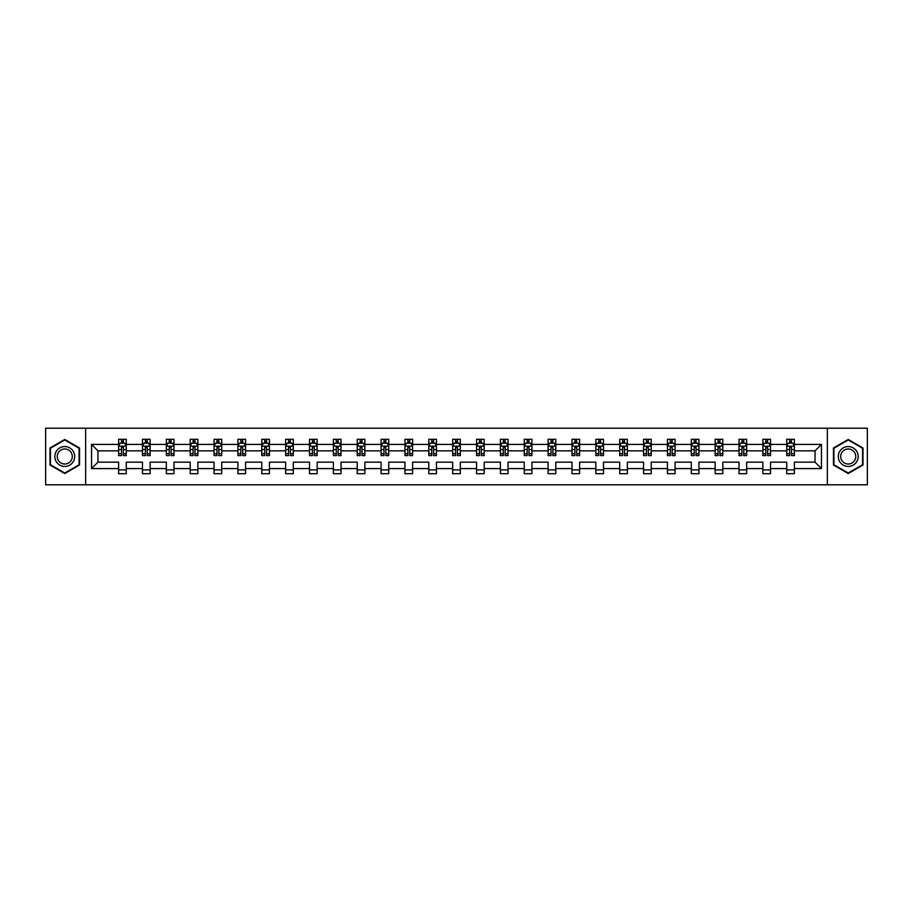 <?xml version="1.0" encoding="UTF-8"?>
<svg xmlns="http://www.w3.org/2000/svg" width="913" height="913" viewBox="0 0 913 913"><rect width="100%" height="100%" fill="white"/><g stroke="black" fill="none" stroke-linecap="round" stroke-linejoin="round"><path stroke-width="1.37" d="M827.349 484.803L867.35 484.803L867.35 428.197L827.349 428.197L827.349 484.803L85.651 484.803L85.651 428.197L45.65 428.197L45.65 484.803L85.651 484.803M794.39 468.586L794.39 462.161L815.035 462.161L821.46 468.586L794.39 468.586L794.39 473.71L786.744 473.71L786.744 468.586L770.526 468.586L770.526 473.71L762.88 473.71L762.88 468.586L746.663 468.586L746.663 473.71L739.016 473.71L739.016 468.586L722.799 468.586L722.799 473.71L715.153 473.71L715.153 468.586L698.936 468.586L698.936 473.71L691.289 473.71L691.289 468.586L675.084 468.586L675.084 473.71L667.437 473.71L667.437 468.586L651.22 468.586L651.22 473.71L643.574 473.71L643.574 468.586L627.357 468.586L627.357 473.71L619.71 473.71L619.71 468.586L603.493 468.586L603.493 473.71L595.847 473.71L595.847 468.586L579.629 468.586L579.629 473.71L571.983 473.71L571.983 468.586L555.766 468.586L555.766 473.71L548.12 473.71L548.12 468.586L531.914 468.586L531.914 473.71L524.256 473.71L524.256 468.586L508.05 468.586L508.05 473.71L500.404 473.71L500.404 468.586L484.187 468.586L484.187 473.71L476.54 473.71L476.54 468.586L460.323 468.586L460.323 473.71L452.677 473.71L452.677 468.586L436.46 468.586L436.46 473.71L428.813 473.71L428.813 468.586L412.596 468.586L412.596 473.71L404.95 473.71L404.95 468.586L388.744 468.586L388.744 473.71L381.086 473.71L381.086 468.586L364.88 468.586L364.88 473.71L357.234 473.71L357.234 468.586L341.017 468.586L341.017 473.71L333.371 473.71L333.371 468.586L317.153 468.586L317.153 473.71L309.507 473.71L309.507 468.586L293.29 468.586L293.29 473.71L285.643 473.71L285.643 468.586L269.426 468.586L269.426 473.71L261.78 473.71L261.78 468.586L245.563 468.586L245.563 473.71L237.916 473.71L237.916 468.586L221.711 468.586L221.711 473.71L214.064 473.71L214.064 468.586L197.847 468.586L197.847 473.71L190.201 473.71L190.201 468.586L173.984 468.586L173.984 473.71L166.337 473.71L166.337 468.586L150.12 468.586L150.12 473.71L142.474 473.71L142.474 468.586L126.256 468.586L126.256 473.71L118.61 473.71L118.61 468.586L91.54 468.586L91.54 444.414L118.61 444.414L118.61 439.29L126.256 439.29L126.256 444.414L142.474 444.414L142.474 439.29L150.12 439.29L150.12 444.414L166.337 444.414L166.337 439.29L173.984 439.29L173.984 444.414L190.201 444.414L190.201 439.29L197.847 439.29L197.847 444.414L214.064 444.414L214.064 439.29L221.711 439.29L221.711 444.414L237.916 444.414L237.916 439.29L245.563 439.29L245.563 444.414L261.78 444.414L261.78 439.29L269.426 439.29L269.426 444.414L285.643 444.414L285.643 439.29L293.29 439.29L293.29 444.414L309.507 444.414L309.507 439.29L317.153 439.29L317.153 444.414L333.371 444.414L333.371 439.29L341.017 439.29L341.017 444.414L357.234 444.414L357.234 439.29L364.88 439.29L364.88 444.414L381.086 444.414L381.086 439.29L388.744 439.29L388.744 444.414L404.95 444.414L404.95 439.29L412.596 439.29L412.596 444.414L428.813 444.414L428.813 439.29L436.46 439.29L436.46 444.414L452.677 444.414L452.677 439.29L460.323 439.29L460.323 444.414L476.54 444.414L476.54 439.29L484.187 439.29L484.187 444.414L500.404 444.414L500.404 439.29L508.05 439.29L508.05 444.414L524.256 444.414L524.256 439.29L531.914 439.29L531.914 444.414L548.12 444.414L548.12 439.29L555.766 439.29L555.766 444.414L571.983 444.414L571.983 439.29L579.629 439.29L579.629 444.414L595.847 444.414L595.847 439.29L603.493 439.29L603.493 444.414L619.71 444.414L619.71 439.29L627.357 439.29L627.357 444.414L643.574 444.414L643.574 439.29L651.22 439.29L651.22 444.414L667.437 444.414L667.437 439.29L675.084 439.29L675.084 444.414L691.289 444.414L691.289 439.29L698.936 439.29L698.936 444.414L715.153 444.414L715.153 439.29L722.799 439.29L722.799 444.414L739.016 444.414L739.016 439.29L746.663 439.29L746.663 444.414L762.88 444.414L762.88 439.29L770.526 439.29L770.526 444.414L786.744 444.414L786.744 439.29L794.39 439.29L794.39 444.414L821.46 444.414L821.46 468.586M827.349 428.197L85.651 428.197M786.744 444.414L786.744 450.839L770.526 450.839L770.526 444.414M770.526 468.586L770.526 462.161L786.744 462.161L786.744 468.586M762.88 444.414L762.88 450.839L746.663 450.839L746.663 444.414M746.663 468.586L746.663 462.161L762.88 462.161L762.88 468.586M739.016 444.414L739.016 450.839L722.799 450.839L722.799 444.414M722.799 468.586L722.799 462.161L739.016 462.161L739.016 468.586M715.153 444.414L715.153 450.839L698.936 450.839L698.936 444.414M698.936 468.586L698.936 462.161L715.153 462.161L715.153 468.586M691.289 444.414L691.289 450.839L675.084 450.839L675.084 444.414M675.084 468.586L675.084 462.161L691.289 462.161L691.289 468.586M667.437 444.414L667.437 450.839L651.22 450.839L651.22 444.414M651.22 468.586L651.22 462.161L667.437 462.161L667.437 468.586M643.574 444.414L643.574 450.839L627.357 450.839L627.357 444.414M627.357 468.586L627.357 462.161L643.574 462.161L643.574 468.586M619.71 444.414L619.71 450.839L603.493 450.839L603.493 444.414M603.493 468.586L603.493 462.161L619.71 462.161L619.71 468.586M595.847 444.414L595.847 450.839L579.629 450.839L579.629 444.414M579.629 468.586L579.629 462.161L595.847 462.161L595.847 468.586M571.983 444.414L571.983 450.839L555.766 450.839L555.766 444.414M555.766 468.586L555.766 462.161L571.983 462.161L571.983 468.586M548.12 444.414L548.12 450.839L531.914 450.839L531.914 444.414M531.914 468.586L531.914 462.161L548.12 462.161L548.12 468.586M524.256 444.414L524.256 450.839L508.05 450.839L508.05 444.414M508.05 468.586L508.05 462.161L524.256 462.161L524.256 468.586M500.404 444.414L500.404 450.839L484.187 450.839L484.187 444.414M484.187 468.586L484.187 462.161L500.404 462.161L500.404 468.586M476.54 444.414L476.54 450.839L460.323 450.839L460.323 444.414M460.323 468.586L460.323 462.161L476.54 462.161L476.54 468.586M452.677 444.414L452.677 450.839L436.46 450.839L436.46 444.414M436.46 468.586L436.46 462.161L452.677 462.161L452.677 468.586M428.813 444.414L428.813 450.839L412.596 450.839L412.596 444.414M412.596 468.586L412.596 462.161L428.813 462.161L428.813 468.586M404.95 444.414L404.95 450.839L388.744 450.839L388.744 444.414M388.744 468.586L388.744 462.161L404.95 462.161L404.95 468.586M381.086 444.414L381.086 450.839L364.88 450.839L364.88 444.414M364.88 468.586L364.88 462.161L381.086 462.161L381.086 468.586M357.234 444.414L357.234 450.839L341.017 450.839L341.017 444.414M341.017 468.586L341.017 462.161L357.234 462.161L357.234 468.586M333.371 444.414L333.371 450.839L317.153 450.839L317.153 444.414M317.153 468.586L317.153 462.161L333.371 462.161L333.371 468.586M309.507 444.414L309.507 450.839L293.29 450.839L293.29 444.414M293.29 468.586L293.29 462.161L309.507 462.161L309.507 468.586M285.643 444.414L285.643 450.839L269.426 450.839L269.426 444.414M269.426 468.586L269.426 462.161L285.643 462.161L285.643 468.586M261.78 444.414L261.78 450.839L245.563 450.839L245.563 444.414M245.563 468.586L245.563 462.161L261.78 462.161L261.78 468.586M237.916 444.414L237.916 450.839L221.711 450.839L221.711 444.414M221.711 468.586L221.711 462.161L237.916 462.161L237.916 468.586M214.064 444.414L214.064 450.839L197.847 450.839L197.847 444.414M197.847 468.586L197.847 462.161L214.064 462.161L214.064 468.586M190.201 444.414L190.201 450.839L173.984 450.839L173.984 444.414M173.984 468.586L173.984 462.161L190.201 462.161L190.201 468.586M166.337 444.414L166.337 450.839L150.12 450.839L150.12 444.414M150.12 468.586L150.12 462.161L166.337 462.161L166.337 468.586M142.474 444.414L142.474 450.839L126.256 450.839L126.256 444.414M126.256 468.586L126.256 462.161L142.474 462.161L142.474 468.586M118.61 444.414L118.61 450.839L97.965 450.839L97.965 462.161L118.61 462.161L118.61 468.586M91.54 444.414L97.965 450.839M815.035 462.161L815.035 450.839L794.39 450.839L794.39 444.414M789.642 443.113L791.48 443.113M765.79 443.113L767.616 443.113M741.927 443.113L743.764 443.113M718.063 443.113L719.9 443.113M694.2 443.113L696.037 443.113M670.336 443.113L672.173 443.113M646.472 443.113L648.31 443.113M622.609 443.113L624.446 443.113M598.757 443.113L600.583 443.113M574.893 443.113L576.731 443.113M551.03 443.113L552.867 443.113M527.166 443.113L529.004 443.113M503.303 443.113L505.14 443.113M479.439 443.113L481.277 443.113M455.587 443.113L457.413 443.113M431.723 443.113L433.561 443.113M407.86 443.113L409.697 443.113M383.996 443.113L385.834 443.113M360.133 443.113L361.97 443.113M336.269 443.113L338.107 443.113M312.417 443.113L314.243 443.113M288.554 443.113L290.391 443.113M264.69 443.113L266.528 443.113M240.827 443.113L242.664 443.113M216.963 443.113L218.8 443.113M193.1 443.113L194.937 443.113M169.236 443.113L171.073 443.113M145.384 443.113L147.21 443.113M121.52 443.113L123.358 443.113M118.61 469.887L126.256 469.887M142.474 469.887L150.12 469.887M166.337 469.887L173.984 469.887M190.201 469.887L197.847 469.887M214.064 469.887L221.711 469.887M237.916 469.887L245.563 469.887M261.78 469.887L269.426 469.887M285.643 469.887L293.29 469.887M309.507 469.887L317.153 469.887M333.371 469.887L341.017 469.887M357.234 469.887L364.88 469.887M381.086 469.887L388.744 469.887M404.95 469.887L412.596 469.887M428.813 469.887L436.46 469.887M452.677 469.887L460.323 469.887M476.54 469.887L484.187 469.887M500.404 469.887L508.05 469.887M524.256 469.887L531.914 469.887M548.12 469.887L555.766 469.887M571.983 469.887L579.629 469.887M595.847 469.887L603.493 469.887M619.71 469.887L627.357 469.887M643.574 469.887L651.22 469.887M667.437 469.887L675.084 469.887M691.289 469.887L698.936 469.887M715.153 469.887L722.799 469.887M739.016 469.887L746.663 469.887M762.88 469.887L770.526 469.887M786.744 469.887L794.39 469.887M97.965 462.161L91.54 468.586M821.46 444.414L815.035 450.839M79.534 447.975L64.766 439.461L50.01 447.975L50.01 465.025L64.766 473.539L79.534 465.025L79.534 447.975M833.466 447.975L833.466 465.025L848.234 473.539L862.99 465.025L862.99 447.975L848.234 439.461L833.466 447.975M123.358 441.276L121.52 441.276M120.048 443.376L118.61 443.376L118.61 439.29L121.52 439.29L121.52 443.193M118.61 453.67L118.61 455.587L121.52 455.587L121.52 453.67L118.61 453.67L118.61 450.839M126.256 450.839L126.256 455.587L123.358 455.587L123.358 447.404L121.52 447.404L121.52 453.67M124.819 443.376L126.256 443.376L126.256 439.29L123.358 439.29L123.358 443.193M126.256 446.252L124.727 443.193L120.139 443.193L118.61 446.252M147.21 441.276L145.384 441.276M143.912 443.376L142.474 443.376L142.474 439.29L145.384 439.29L145.384 443.193M142.474 453.67L142.474 455.587L145.384 455.587L145.384 453.67L142.474 453.67L142.474 450.839M150.12 450.839L150.12 455.587L147.21 455.587L147.21 447.404L145.384 447.404L145.384 453.67M148.682 443.376L150.12 443.376L150.12 439.29L147.21 439.29L147.21 443.193M150.12 446.252L148.591 443.193L144.003 443.193L142.474 446.252M171.073 441.276L169.236 441.276M167.775 443.376L166.337 443.376L166.337 439.29L169.236 439.29L169.236 443.193M166.337 453.67L166.337 455.587L169.236 455.587L169.236 453.67L166.337 453.67L166.337 450.839M173.984 450.839L173.984 455.587L171.073 455.587L171.073 447.404L169.236 447.404L169.236 453.67M172.546 443.376L173.984 443.376L173.984 439.29L171.073 439.29L171.073 443.193M173.984 446.252L172.454 443.193L167.866 443.193L166.337 446.252M56.161 451.524A9.94 9.94 0 0 0 59.802 465.105A9.94 9.94 0 0 0 73.382 461.476A9.94 9.94 0 0 0 69.742 447.895A9.94 9.94 0 0 0 56.161 451.524M58.249 452.734A7.532 7.532 0 0 0 61.011 463.017A7.532 7.532 0 0 0 71.294 460.266A7.532 7.532 0 0 0 68.532 449.983A7.532 7.532 0 0 0 58.249 452.734M79.077 448.237L79.077 464.763L64.766 473.014L50.466 464.763L50.466 448.237L64.766 439.986L79.077 448.237M839.618 451.524A9.94 9.94 0 0 0 843.258 465.105A9.94 9.94 0 0 0 856.839 461.476A9.94 9.94 0 0 0 853.199 447.895A9.94 9.94 0 0 0 839.618 451.524M841.706 452.734A7.532 7.532 0 0 0 844.468 463.017A7.532 7.532 0 0 0 854.751 460.266A7.532 7.532 0 0 0 851.989 449.983A7.532 7.532 0 0 0 841.706 452.734M862.534 448.237L862.534 464.763L848.234 473.014L833.923 464.763L833.923 448.237L848.234 439.986L862.534 448.237M194.937 441.276L193.1 441.276M191.639 443.376L190.201 443.376L190.201 439.29L193.1 439.29L193.1 443.193M190.201 453.67L190.201 455.587L193.1 455.587L193.1 453.67L190.201 453.67L190.201 450.839M197.847 450.839L197.847 455.587L194.937 455.587L194.937 447.404L193.1 447.404L193.1 453.67M196.409 443.376L197.847 443.376L197.847 439.29L194.937 439.29L194.937 443.193M197.847 446.252L196.318 443.193L191.73 443.193L190.201 446.252M218.8 441.276L216.963 441.276M215.502 443.376L214.064 443.376L214.064 439.29L216.963 439.29L216.963 443.193M214.064 453.67L214.064 455.587L216.963 455.587L216.963 453.67L214.064 453.67L214.064 450.839M221.711 450.839L221.711 455.587L218.8 455.587L218.8 447.404L216.963 447.404L216.963 453.67M220.273 443.376L221.711 443.376L221.711 439.29L218.8 439.29L218.8 443.193M221.711 446.252L220.181 443.193L215.594 443.193L214.064 446.252M242.664 441.276L240.827 441.276M239.354 443.376L237.916 443.376L237.916 439.29L240.827 439.29L240.827 443.193M237.916 453.67L237.916 455.587L240.827 455.587L240.827 453.67L237.916 453.67L237.916 450.839M245.563 450.839L245.563 455.587L242.664 455.587L242.664 447.404L240.827 447.404L240.827 453.67M244.136 443.376L245.563 443.376L245.563 439.29L242.664 439.29L242.664 443.193M245.563 446.252L244.033 443.193L239.446 443.193L237.916 446.252M266.528 441.276L264.69 441.276M263.218 443.376L261.78 443.376L261.78 439.29L264.69 439.29L264.69 443.193M261.78 453.67L261.78 455.587L264.69 455.587L264.69 453.67L261.78 453.67L261.78 450.839M269.426 450.839L269.426 455.587L266.528 455.587L266.528 447.404L264.69 447.404L264.69 453.67M267.988 443.376L269.426 443.376L269.426 439.29L266.528 439.29L266.528 443.193M269.426 446.252L267.897 443.193L263.309 443.193L261.78 446.252M290.391 441.276L288.554 441.276M287.081 443.376L285.643 443.376L285.643 439.29L288.554 439.29L288.554 443.193M285.643 453.67L285.643 455.587L288.554 455.587L288.554 453.67L285.643 453.67L285.643 450.839M293.29 450.839L293.29 455.587L290.391 455.587L290.391 447.404L288.554 447.404L288.554 453.67M291.852 443.376L293.29 443.376L293.29 439.29L290.391 439.29L290.391 443.193M293.29 446.252L291.761 443.193L287.173 443.193L285.643 446.252M314.243 441.276L312.417 441.276M310.945 443.376L309.507 443.376L309.507 439.29L312.417 439.29L312.417 443.193M309.507 453.67L309.507 455.587L312.417 455.587L312.417 453.67L309.507 453.67L309.507 450.839M317.153 450.839L317.153 455.587L314.243 455.587L314.243 447.404L312.417 447.404L312.417 453.67M315.715 443.376L317.153 443.376L317.153 439.29L314.243 439.29L314.243 443.193M317.153 446.252L315.624 443.193L311.036 443.193L309.507 446.252M338.107 441.276L336.269 441.276M334.809 443.376L333.371 443.376L333.371 439.29L336.269 439.29L336.269 443.193M333.371 453.67L333.371 455.587L336.269 455.587L336.269 453.67L333.371 453.67L333.371 450.839M341.017 450.839L341.017 455.587L338.107 455.587L338.107 447.404L336.269 447.404L336.269 453.67M339.579 443.376L341.017 443.376L341.017 439.29L338.107 439.29L338.107 443.193M341.017 446.252L339.488 443.193L334.9 443.193L333.371 446.252M361.97 441.276L360.133 441.276M358.672 443.376L357.234 443.376L357.234 439.29L360.133 439.29L360.133 443.193M357.234 453.67L357.234 455.587L360.133 455.587L360.133 453.67L357.234 453.67L357.234 450.839M364.88 450.839L364.88 455.587L361.97 455.587L361.97 447.404L360.133 447.404L360.133 453.67M363.442 443.376L364.88 443.376L364.88 439.29L361.97 439.29L361.97 443.193M364.88 446.252L363.351 443.193L358.763 443.193L357.234 446.252M385.834 441.276L383.996 441.276M382.524 443.376L381.086 443.376L381.086 439.29L383.996 439.29L383.996 443.193M381.086 453.67L381.086 455.587L383.996 455.587L383.996 453.67L381.086 453.67L381.086 450.839M388.744 450.839L388.744 455.587L385.834 455.587L385.834 447.404L383.996 447.404L383.996 453.67M387.306 443.376L388.744 443.376L388.744 439.29L385.834 439.29L385.834 443.193M388.744 446.252L387.215 443.193L382.615 443.193L381.086 446.252M409.697 441.276L407.86 441.276M406.388 443.376L404.95 443.376L404.95 439.29L407.86 439.29L407.86 443.193M404.95 453.67L404.95 455.587L407.86 455.587L407.86 453.67L404.95 453.67L404.95 450.839M412.596 450.839L412.596 455.587L409.697 455.587L409.697 447.404L407.86 447.404L407.86 453.67M411.158 443.376L412.596 443.376L412.596 439.29L409.697 439.29L409.697 443.193M412.596 446.252L411.067 443.193L406.479 443.193L404.95 446.252M433.561 441.276L431.723 441.276M430.251 443.376L428.813 443.376L428.813 439.29L431.723 439.29L431.723 443.193M428.813 453.67L428.813 455.587L431.723 455.587L431.723 453.67L428.813 453.67L428.813 450.839M436.46 450.839L436.46 455.587L433.561 455.587L433.561 447.404L431.723 447.404L431.723 453.67M435.022 443.376L436.46 443.376L436.46 439.29L433.561 439.29L433.561 443.193M436.46 446.252L434.93 443.193L430.343 443.193L428.813 446.252M457.413 441.276L455.587 441.276M454.115 443.376L452.677 443.376L452.677 439.29L455.587 439.29L455.587 443.193M452.677 453.67L452.677 455.587L455.587 455.587L455.587 453.67L452.677 453.67L452.677 450.839M460.323 450.839L460.323 455.587L457.413 455.587L457.413 447.404L455.587 447.404L455.587 453.67M458.885 443.376L460.323 443.376L460.323 439.29L457.413 439.29L457.413 443.193M460.323 446.252L458.794 443.193L454.206 443.193L452.677 446.252M481.277 441.276L479.439 441.276M477.978 443.376L476.54 443.376L476.54 439.29L479.439 439.29L479.439 443.193M476.54 453.67L476.54 455.587L479.439 455.587L479.439 453.67L476.54 453.67L476.54 450.839M484.187 450.839L484.187 455.587L481.277 455.587L481.277 447.404L479.439 447.404L479.439 453.67M482.749 443.376L484.187 443.376L484.187 439.29L481.277 439.29L481.277 443.193M484.187 446.252L482.657 443.193L478.07 443.193L476.54 446.252M505.14 441.276L503.303 441.276M501.842 443.376L500.404 443.376L500.404 439.29L503.303 439.29L503.303 443.193M500.404 453.67L500.404 455.587L503.303 455.587L503.303 453.67L500.404 453.67L500.404 450.839M508.05 450.839L508.05 455.587L505.14 455.587L505.14 447.404L503.303 447.404L503.303 453.67M506.612 443.376L508.05 443.376L508.05 439.29L505.14 439.29L505.14 443.193M508.05 446.252L506.521 443.193L501.933 443.193L500.404 446.252M529.004 441.276L527.166 441.276M525.694 443.376L524.256 443.376L524.256 439.29L527.166 439.29L527.166 443.193M524.256 453.67L524.256 455.587L527.166 455.587L527.166 453.67L524.256 453.67L524.256 450.839M531.914 450.839L531.914 455.587L529.004 455.587L529.004 447.404L527.166 447.404L527.166 453.67M530.476 443.376L531.914 443.376L531.914 439.29L529.004 439.29L529.004 443.193M531.914 446.252L530.385 443.193L525.785 443.193L524.256 446.252M552.867 441.276L551.03 441.276M549.558 443.376L548.12 443.376L548.12 439.29L551.03 439.29L551.03 443.193M548.12 453.67L548.12 455.587L551.03 455.587L551.03 453.67L548.12 453.67L548.12 450.839M555.766 450.839L555.766 455.587L552.867 455.587L552.867 447.404L551.03 447.404L551.03 453.67M554.328 443.376L555.766 443.376L555.766 439.29L552.867 439.29L552.867 443.193M555.766 446.252L554.237 443.193L549.649 443.193L548.12 446.252M576.731 441.276L574.893 441.276M573.421 443.376L571.983 443.376L571.983 439.29L574.893 439.29L574.893 443.193M571.983 453.67L571.983 455.587L574.893 455.587L574.893 453.67L571.983 453.67L571.983 450.839M579.629 450.839L579.629 455.587L576.731 455.587L576.731 447.404L574.893 447.404L574.893 453.67M578.191 443.376L579.629 443.376L579.629 439.29L576.731 439.29L576.731 443.193M579.629 446.252L578.1 443.193L573.512 443.193L571.983 446.252M600.583 441.276L598.757 441.276M597.285 443.376L595.847 443.376L595.847 439.29L598.757 439.29L598.757 443.193M595.847 453.67L595.847 455.587L598.757 455.587L598.757 453.67L595.847 453.67L595.847 450.839M603.493 450.839L603.493 455.587L600.583 455.587L600.583 447.404L598.757 447.404L598.757 453.67M602.055 443.376L603.493 443.376L603.493 439.29L600.583 439.29L600.583 443.193M603.493 446.252L601.964 443.193L597.376 443.193L595.847 446.252M624.446 441.276L622.609 441.276M621.148 443.376L619.71 443.376L619.71 439.29L622.609 439.29L622.609 443.193M619.71 453.67L619.71 455.587L622.609 455.587L622.609 453.67L619.71 453.67L619.71 450.839M627.357 450.839L627.357 455.587L624.446 455.587L624.446 447.404L622.609 447.404L622.609 453.67M625.919 443.376L627.357 443.376L627.357 439.29L624.446 439.29L624.446 443.193M627.357 446.252L625.827 443.193L621.239 443.193L619.71 446.252M648.31 441.276L646.472 441.276M645.012 443.376L643.574 443.376L643.574 439.29L646.472 439.29L646.472 443.193M643.574 453.67L643.574 455.587L646.472 455.587L646.472 453.67L643.574 453.67L643.574 450.839M651.22 450.839L651.22 455.587L648.31 455.587L648.31 447.404L646.472 447.404L646.472 453.67M649.782 443.376L651.22 443.376L651.22 439.29L648.31 439.29L648.31 443.193M651.22 446.252L649.691 443.193L645.103 443.193L643.574 446.252M672.173 441.276L670.336 441.276M668.864 443.376L667.437 443.376L667.437 439.29L670.336 439.29L670.336 443.193M667.437 453.67L667.437 455.587L670.336 455.587L670.336 453.67L667.437 453.67L667.437 450.839M675.084 450.839L675.084 455.587L672.173 455.587L672.173 447.404L670.336 447.404L670.336 453.67M673.646 443.376L675.084 443.376L675.084 439.29L672.173 439.29L672.173 443.193M675.084 446.252L673.554 443.193L668.967 443.193L667.437 446.252M696.037 441.276L694.2 441.276M692.727 443.376L691.289 443.376L691.289 439.29L694.2 439.29L694.2 443.193M691.289 453.67L691.289 455.587L694.2 455.587L694.2 453.67L691.289 453.67L691.289 450.839M698.936 450.839L698.936 455.587L696.037 455.587L696.037 447.404L694.2 447.404L694.2 453.67M697.498 443.376L698.936 443.376L698.936 439.29L696.037 439.29L696.037 443.193M698.936 446.252L697.406 443.193L692.819 443.193L691.289 446.252M719.9 441.276L718.063 441.276M716.591 443.376L715.153 443.376L715.153 439.29L718.063 439.29L718.063 443.193M715.153 453.67L715.153 455.587L718.063 455.587L718.063 453.67L715.153 453.67L715.153 450.839M722.799 450.839L722.799 455.587L719.9 455.587L719.9 447.404L718.063 447.404L718.063 453.67M721.361 443.376L722.799 443.376L722.799 439.29L719.9 439.29L719.9 443.193M722.799 446.252L721.27 443.193L716.682 443.193L715.153 446.252M743.764 441.276L741.927 441.276M740.454 443.376L739.016 443.376L739.016 439.29L741.927 439.29L741.927 443.193M739.016 453.67L739.016 455.587L741.927 455.587L741.927 453.67L739.016 453.67L739.016 450.839M746.663 450.839L746.663 455.587L743.764 455.587L743.764 447.404L741.927 447.404L741.927 453.67M745.225 443.376L746.663 443.376L746.663 439.29L743.764 439.29L743.764 443.193M746.663 446.252L745.134 443.193L740.546 443.193L739.016 446.252M767.616 441.276L765.79 441.276M764.318 443.376L762.88 443.376L762.88 439.29L765.79 439.29L765.79 443.193M762.88 453.67L762.88 455.587L765.79 455.587L765.79 453.67L762.88 453.67L762.88 450.839M770.526 450.839L770.526 455.587L767.616 455.587L767.616 447.404L765.79 447.404L765.79 453.67M769.088 443.376L770.526 443.376L770.526 439.29L767.616 439.29L767.616 443.193M770.526 446.252L768.997 443.193L764.409 443.193L762.88 446.252M791.48 441.276L789.642 441.276M788.181 443.376L786.744 443.376L786.744 439.29L789.642 439.29L789.642 443.193M786.744 453.67L786.744 455.587L789.642 455.587L789.642 453.67L786.744 453.67L786.744 450.839M794.39 450.839L794.39 455.587L791.48 455.587L791.48 447.404L789.642 447.404L789.642 453.67M792.952 443.376L794.39 443.376L794.39 439.29L791.48 439.29L791.48 443.193M794.39 446.252L792.861 443.193L788.273 443.193L786.744 446.252M126.222 446.172L118.656 446.172M126.256 453.67L123.358 453.67M121.52 449.561L118.61 449.561M126.256 449.561L123.358 449.561M123.358 442.257L121.52 442.257M150.086 446.172L142.508 446.172M150.12 453.67L147.21 453.67M145.384 449.561L142.474 449.561M150.12 449.561L147.21 449.561M147.21 442.257L145.384 442.257M173.949 446.172L166.371 446.172M173.984 453.67L171.073 453.67M169.236 449.561L166.337 449.561M173.984 449.561L171.073 449.561M171.073 442.257L169.236 442.257M197.801 446.172L190.235 446.172M197.847 453.67L194.937 453.67M193.1 449.561L190.201 449.561M197.847 449.561L194.937 449.561M194.937 442.257L193.1 442.257M221.665 446.172L214.099 446.172M221.711 453.67L218.8 453.67M216.963 449.561L214.064 449.561M221.711 449.561L218.8 449.561M218.8 442.257L216.963 442.257M245.529 446.172L237.962 446.172M245.563 453.67L242.664 453.67M240.827 449.561L237.916 449.561M245.563 449.561L242.664 449.561M242.664 442.257L240.827 442.257M269.392 446.172L261.826 446.172M269.426 453.67L266.528 453.67M264.69 449.561L261.78 449.561M269.426 449.561L266.528 449.561M266.528 442.257L264.69 442.257M293.256 446.172L285.678 446.172M293.29 453.67L290.391 453.67M288.554 449.561L285.643 449.561M293.29 449.561L290.391 449.561M290.391 442.257L288.554 442.257M317.119 446.172L309.541 446.172M317.153 453.67L314.243 453.67M312.417 449.561L309.507 449.561M317.153 449.561L314.243 449.561M314.243 442.257L312.417 442.257M340.983 446.172L333.405 446.172M341.017 453.67L338.107 453.67M336.269 449.561L333.371 449.561M341.017 449.561L338.107 449.561M338.107 442.257L336.269 442.257M364.835 446.172L357.268 446.172M364.88 453.67L361.97 453.67M360.133 449.561L357.234 449.561M364.88 449.561L361.97 449.561M361.97 442.257L360.133 442.257M388.698 446.172L381.132 446.172M388.744 453.67L385.834 453.67M383.996 449.561L381.086 449.561M388.744 449.561L385.834 449.561M385.834 442.257L383.996 442.257M412.562 446.172L404.995 446.172M412.596 453.67L409.697 453.67M407.86 449.561L404.95 449.561M412.596 449.561L409.697 449.561M409.697 442.257L407.86 442.257M436.425 446.172L428.848 446.172M436.46 453.67L433.561 453.67M431.723 449.561L428.813 449.561M436.46 449.561L433.561 449.561M433.561 442.257L431.723 442.257M460.289 446.172L452.711 446.172M460.323 453.67L457.413 453.67M455.587 449.561L452.677 449.561M460.323 449.561L457.413 449.561M457.413 442.257L455.587 442.257M484.152 446.172L476.575 446.172M484.187 453.67L481.277 453.67M479.439 449.561L476.54 449.561M484.187 449.561L481.277 449.561M481.277 442.257L479.439 442.257M508.005 446.172L500.438 446.172M508.05 453.67L505.14 453.67M503.303 449.561L500.404 449.561M508.05 449.561L505.14 449.561M505.14 442.257L503.303 442.257M531.868 446.172L524.302 446.172M531.914 453.67L529.004 453.67M527.166 449.561L524.256 449.561M531.914 449.561L529.004 449.561M529.004 442.257L527.166 442.257M555.732 446.172L548.165 446.172M555.766 453.67L552.867 453.67M551.03 449.561L548.12 449.561M555.766 449.561L552.867 449.561M552.867 442.257L551.03 442.257M579.595 446.172L572.017 446.172M579.629 453.67L576.731 453.67M574.893 449.561L571.983 449.561M579.629 449.561L576.731 449.561M576.731 442.257L574.893 442.257M603.459 446.172L595.881 446.172M603.493 453.67L600.583 453.67M598.757 449.561L595.847 449.561M603.493 449.561L600.583 449.561M600.583 442.257L598.757 442.257M627.322 446.172L619.744 446.172M627.357 453.67L624.446 453.67M622.609 449.561L619.71 449.561M627.357 449.561L624.446 449.561M624.446 442.257L622.609 442.257M651.174 446.172L643.608 446.172M651.22 453.67L648.31 453.67M646.472 449.561L643.574 449.561M651.22 449.561L648.31 449.561M648.31 442.257L646.472 442.257M675.038 446.172L667.471 446.172M675.084 453.67L672.173 453.67M670.336 449.561L667.437 449.561M675.084 449.561L672.173 449.561M672.173 442.257L670.336 442.257M698.902 446.172L691.335 446.172M698.936 453.67L696.037 453.67M694.2 449.561L691.289 449.561M698.936 449.561L696.037 449.561M696.037 442.257L694.2 442.257M722.765 446.172L715.199 446.172M722.799 453.67L719.9 453.67M718.063 449.561L715.153 449.561M722.799 449.561L719.9 449.561M719.9 442.257L718.063 442.257M746.629 446.172L739.051 446.172M746.663 453.67L743.764 453.67M741.927 449.561L739.016 449.561M746.663 449.561L743.764 449.561M743.764 442.257L741.927 442.257M770.492 446.172L762.914 446.172M770.526 453.67L767.616 453.67M765.79 449.561L762.88 449.561M770.526 449.561L767.616 449.561M767.616 442.257L765.79 442.257M794.344 446.172L786.778 446.172M794.39 453.67L791.48 453.67M789.642 449.561L786.744 449.561M794.39 449.561L791.48 449.561M791.48 442.257L789.642 442.257"/></g></svg>

